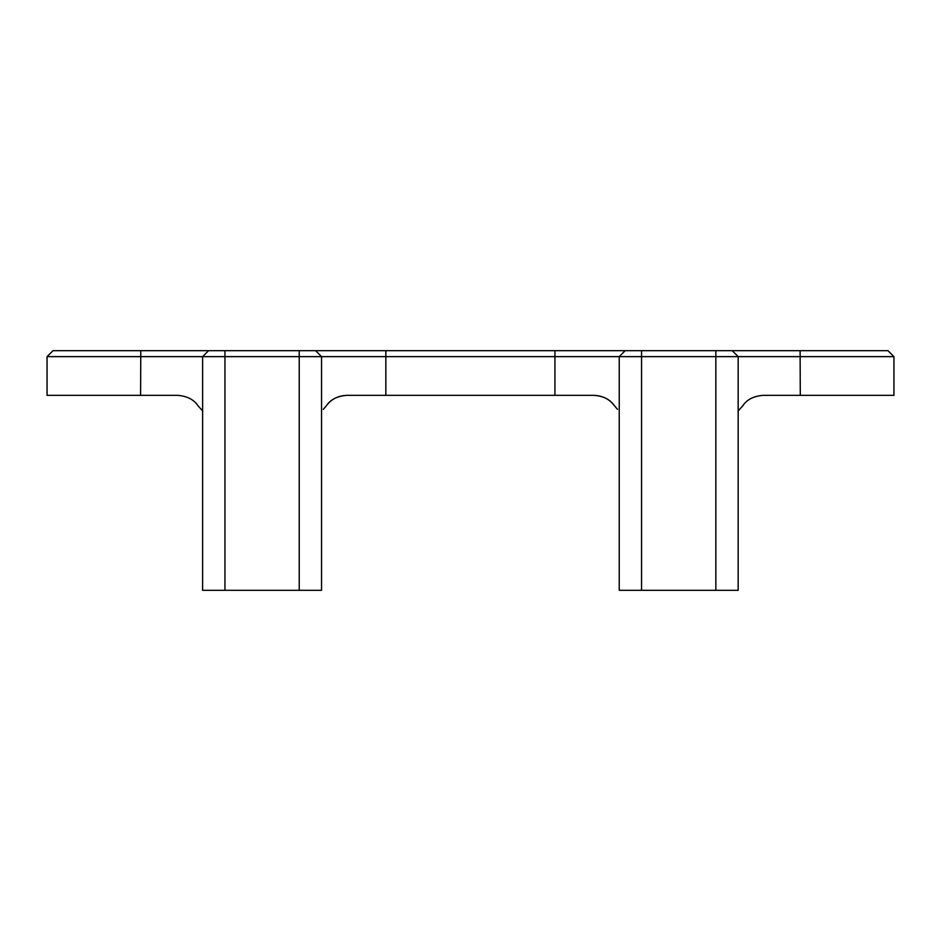 <?xml version="1.0" encoding="UTF-8"?>
<svg xmlns="http://www.w3.org/2000/svg" width="941" height="941" viewBox="0 0 941 941"><rect width="100%" height="100%" fill="white"/><g stroke="black" fill="none" stroke-linecap="round" stroke-linejoin="round"><path stroke-width="1.41" d="M47.05 356.639L47.05 395.338L47.05 356.639L893.95 356.639L887.998 350.687L53.002 350.687L47.05 356.639L53.002 350.687M208.573 350.687L202.621 356.639L208.573 350.687M299.226 350.687L299.226 590.313L321.551 590.313L321.551 356.639L315.6 350.687M715.842 350.687L715.842 590.313L619.237 590.313L619.237 356.639L625.189 350.687M715.842 590.313L738.167 590.313L738.167 356.639L732.216 350.687L738.167 356.639L738.167 581.385M893.95 356.639L893.95 395.338L893.95 356.639L887.998 350.687M554.931 350.687L554.931 395.338L385.845 395.338L385.845 350.687M323.304 409.359L326.527 405.583C330.703 399.431 337.49 396.02 346.853 395.338L385.845 395.338M299.226 590.313L202.574 590.313L202.621 581.385M47.05 395.338L177.673 395.338C187.094 396.114 193.822 399.525 197.845 405.583L202.75 411.135M641.797 590.313L716.066 590.313M554.931 395.338L593.924 395.338C602.111 395.702 608.545 398.678 613.238 404.289L617.484 409.359M327.527 404.312L327.55 404.289C332.244 398.678 338.689 395.69 346.853 395.338M738.026 411.135L742.943 405.583C746.966 399.525 753.682 396.114 763.104 395.338L893.95 395.338M593.924 395.338C603.299 396.02 610.074 399.431 614.261 405.583L613.261 404.312M321.575 590.313L321.551 587.443M224.899 590.313L299.167 590.313M321.551 584.267L321.551 581.385M140.585 395.338L140.785 350.687M224.946 590.313L224.946 350.687M641.562 590.313L641.562 350.687M800.285 395.338L800.097 350.687M202.621 356.639L202.621 590.313L202.621 356.639"/></g></svg>
